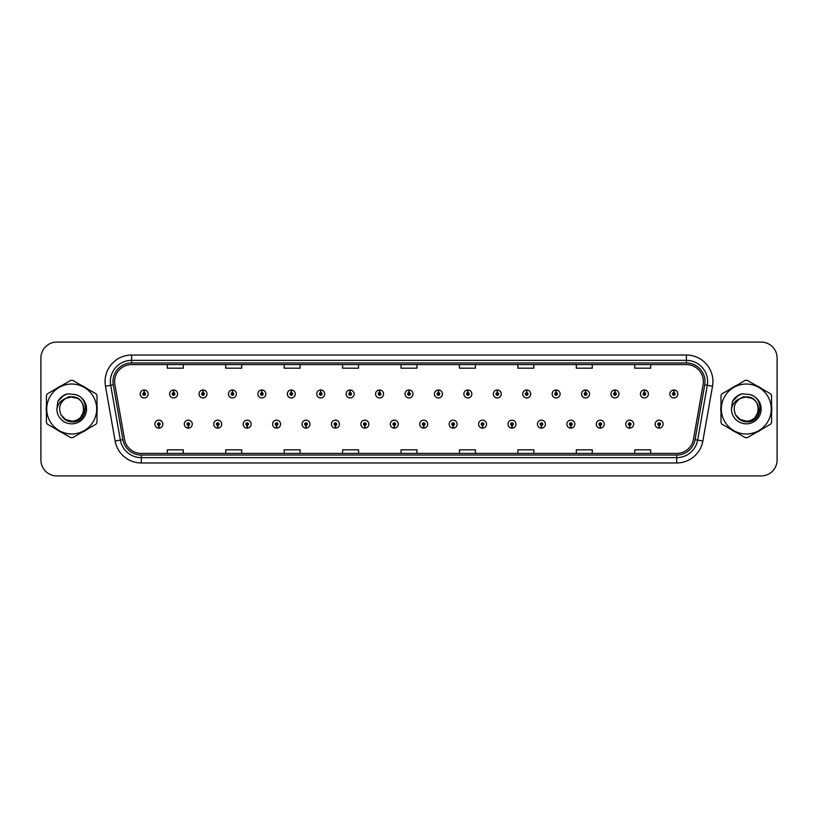 <?xml version="1.0" encoding="UTF-8"?>
<svg xmlns="http://www.w3.org/2000/svg" width="818" height="818" viewBox="0 0 818 818"><rect width="100%" height="100%" fill="white"/><g stroke="black" fill="none" stroke-linecap="round" stroke-linejoin="round"><path stroke-width="1.23" d="M188.242 425.462L188.13 428.121A3.988 3.988 0 0 0 188.477 428.121L188.355 425.462A1.329 1.329 0 0 0 189.623 424.143A1.329 1.329 0 0 0 188.304 422.814A1.329 1.329 0 0 0 186.974 424.143A1.329 1.329 0 0 0 188.242 425.462L188.273 424.665A0.532 0.532 0 0 1 187.772 424.143A0.532 0.532 0 0 1 188.304 423.612A0.532 0.532 0 0 1 188.835 424.143A0.532 0.532 0 0 1 188.324 424.665L188.355 425.462M217.67 425.462L217.557 428.121A3.988 3.988 0 0 0 217.905 428.121L217.782 425.462A1.329 1.329 0 0 0 219.05 424.143A1.329 1.329 0 0 0 217.731 422.814A1.329 1.329 0 0 0 216.402 424.143A1.329 1.329 0 0 0 217.67 425.462L217.7 424.665A0.532 0.532 0 0 1 217.199 424.143A0.532 0.532 0 0 1 217.731 423.612A0.532 0.532 0 0 1 218.253 424.143A0.532 0.532 0 0 1 217.752 424.665L217.782 425.462M247.097 425.462L246.975 428.121A3.988 3.988 0 0 0 247.322 428.121L247.21 425.462A1.329 1.329 0 0 0 248.478 424.143A1.329 1.329 0 0 0 247.148 422.814A1.329 1.329 0 0 0 245.829 424.143A1.329 1.329 0 0 0 247.097 425.462L247.128 424.665A0.532 0.532 0 0 1 246.617 424.143A0.532 0.532 0 0 1 247.148 423.612A0.532 0.532 0 0 1 247.68 424.143A0.532 0.532 0 0 1 247.179 424.665L247.21 425.462M276.525 425.462L276.402 428.121A3.988 3.988 0 0 0 276.75 428.121L276.637 425.462A1.329 1.329 0 0 0 277.905 424.143A1.329 1.329 0 0 0 276.576 422.814A1.329 1.329 0 0 0 275.247 424.143A1.329 1.329 0 0 0 276.525 425.462L276.556 424.665A0.532 0.532 0 0 1 276.044 424.143A0.532 0.532 0 0 1 276.576 423.612A0.532 0.532 0 0 1 277.108 424.143A0.532 0.532 0 0 1 276.607 424.665L276.637 425.462M305.952 425.462L305.83 428.121A3.988 3.988 0 0 0 306.177 428.121L306.065 425.462A1.329 1.329 0 0 0 307.333 424.143A1.329 1.329 0 0 0 306.004 422.814A1.329 1.329 0 0 0 304.674 424.143A1.329 1.329 0 0 0 305.952 425.462L305.983 424.665A0.532 0.532 0 0 1 305.472 424.143A0.532 0.532 0 0 1 306.004 423.612A0.532 0.532 0 0 1 306.535 424.143A0.532 0.532 0 0 1 306.034 424.665L306.065 425.462M335.38 425.462L335.257 428.121A3.988 3.988 0 0 0 335.605 428.121L335.492 425.462A1.329 1.329 0 0 0 336.76 424.143A1.329 1.329 0 0 0 335.431 422.814A1.329 1.329 0 0 0 334.102 424.143A1.329 1.329 0 0 0 335.38 425.462L335.411 424.665A0.532 0.532 0 0 1 334.899 424.143A0.532 0.532 0 0 1 335.431 423.612A0.532 0.532 0 0 1 335.963 424.143A0.532 0.532 0 0 1 335.452 424.665L335.492 425.462M364.797 425.462L364.685 428.121A3.988 3.988 0 0 0 365.032 428.121L364.92 425.462A1.329 1.329 0 0 0 366.188 424.143A1.329 1.329 0 0 0 364.859 422.814A1.329 1.329 0 0 0 363.529 424.143A1.329 1.329 0 0 0 364.797 425.462L364.838 424.665A0.532 0.532 0 0 1 364.327 424.143A0.532 0.532 0 0 1 364.859 423.612A0.532 0.532 0 0 1 365.39 424.143A0.532 0.532 0 0 1 364.879 424.665L364.92 425.462M394.225 425.462L394.112 428.121A3.988 3.988 0 0 0 394.46 428.121L394.348 425.462A1.329 1.329 0 0 0 395.615 424.143A1.329 1.329 0 0 0 394.286 422.814A1.329 1.329 0 0 0 392.957 424.143A1.329 1.329 0 0 0 394.225 425.462L394.266 424.665A0.532 0.532 0 0 1 393.755 424.143A0.532 0.532 0 0 1 394.286 423.612A0.532 0.532 0 0 1 394.818 424.143A0.532 0.532 0 0 1 394.307 424.665L394.348 425.462M423.652 425.462L423.54 428.121A3.988 3.988 0 0 0 423.888 428.121L423.775 425.462A1.329 1.329 0 0 0 425.043 424.143A1.329 1.329 0 0 0 423.714 422.814A1.329 1.329 0 0 0 422.385 424.143A1.329 1.329 0 0 0 423.652 425.462L423.693 424.665A0.532 0.532 0 0 1 423.182 424.143A0.532 0.532 0 0 1 423.714 423.612A0.532 0.532 0 0 1 424.245 424.143A0.532 0.532 0 0 1 423.734 424.665L423.775 425.462M453.08 425.462L452.967 428.121A3.988 3.988 0 0 0 453.315 428.121L453.203 425.462A1.329 1.329 0 0 0 454.471 424.143A1.329 1.329 0 0 0 453.141 422.814A1.329 1.329 0 0 0 451.812 424.143A1.329 1.329 0 0 0 453.08 425.462L453.121 424.665A0.532 0.532 0 0 1 452.61 424.143A0.532 0.532 0 0 1 453.141 423.612A0.532 0.532 0 0 1 453.673 424.143A0.532 0.532 0 0 1 453.162 424.665L453.203 425.462M482.508 425.462L482.395 428.121A3.988 3.988 0 0 0 482.743 428.121L482.62 425.462A1.329 1.329 0 0 0 483.898 424.143A1.329 1.329 0 0 0 482.569 422.814A1.329 1.329 0 0 0 481.24 424.143A1.329 1.329 0 0 0 482.508 425.462L482.548 424.665A0.532 0.532 0 0 1 482.037 424.143A0.532 0.532 0 0 1 482.569 423.612A0.532 0.532 0 0 1 483.101 424.143A0.532 0.532 0 0 1 482.589 424.665L482.62 425.462M511.935 425.462L511.823 428.121A3.988 3.988 0 0 0 512.17 428.121L512.048 425.462A1.329 1.329 0 0 0 513.326 424.143A1.329 1.329 0 0 0 511.996 422.814A1.329 1.329 0 0 0 510.667 424.143A1.329 1.329 0 0 0 511.935 425.462L511.966 424.665A0.532 0.532 0 0 1 511.465 424.143A0.532 0.532 0 0 1 511.996 423.612A0.532 0.532 0 0 1 512.528 424.143A0.532 0.532 0 0 1 512.017 424.665L512.048 425.462M541.363 425.462L541.25 428.121A3.988 3.988 0 0 0 541.598 428.121L541.475 425.462A1.329 1.329 0 0 0 542.753 424.143A1.329 1.329 0 0 0 541.424 422.814A1.329 1.329 0 0 0 540.095 424.143A1.329 1.329 0 0 0 541.363 425.462L541.393 424.665A0.532 0.532 0 0 1 540.892 424.143A0.532 0.532 0 0 1 541.424 423.612A0.532 0.532 0 0 1 541.956 424.143A0.532 0.532 0 0 1 541.444 424.665L541.475 425.462M570.79 425.462L570.678 428.121A3.988 3.988 0 0 0 571.025 428.121L570.903 425.462A1.329 1.329 0 0 0 572.171 424.143A1.329 1.329 0 0 0 570.852 422.814A1.329 1.329 0 0 0 569.522 424.143A1.329 1.329 0 0 0 570.79 425.462L570.821 424.665A0.532 0.532 0 0 1 570.32 424.143A0.532 0.532 0 0 1 570.852 423.612A0.532 0.532 0 0 1 571.383 424.143A0.532 0.532 0 0 1 570.872 424.665L570.903 425.462M600.218 425.462L600.095 428.121A3.988 3.988 0 0 0 600.443 428.121L600.33 425.462A1.329 1.329 0 0 0 601.598 424.143A1.329 1.329 0 0 0 600.269 422.814A1.329 1.329 0 0 0 598.95 424.143A1.329 1.329 0 0 0 600.218 425.462L600.248 424.665A0.532 0.532 0 0 1 599.747 424.143A0.532 0.532 0 0 1 600.269 423.612A0.532 0.532 0 0 1 600.801 424.143A0.532 0.532 0 0 1 600.3 424.665L600.33 425.462M629.645 425.462L629.523 428.121A3.988 3.988 0 0 0 629.87 428.121L629.758 425.462A1.329 1.329 0 0 0 631.026 424.143A1.329 1.329 0 0 0 629.696 422.814A1.329 1.329 0 0 0 628.377 424.143A1.329 1.329 0 0 0 629.645 425.462L629.676 424.665A0.532 0.532 0 0 1 629.165 424.143A0.532 0.532 0 0 1 629.696 423.612A0.532 0.532 0 0 1 630.228 424.143A0.532 0.532 0 0 1 629.727 424.665L629.758 425.462M659.073 425.462L658.95 428.121A3.988 3.988 0 0 0 659.298 428.121L659.185 425.462A1.329 1.329 0 0 0 660.453 424.143A1.329 1.329 0 0 0 659.124 422.814A1.329 1.329 0 0 0 657.795 424.143A1.329 1.329 0 0 0 659.073 425.462L659.104 424.665A0.532 0.532 0 0 1 658.592 424.143A0.532 0.532 0 0 1 659.124 423.612A0.532 0.532 0 0 1 659.656 424.143A0.532 0.532 0 0 1 659.155 424.665L659.185 425.462M158.815 425.462L158.702 428.121A3.988 3.988 0 0 0 159.05 428.121L158.927 425.462A1.329 1.329 0 0 0 160.205 424.143A1.329 1.329 0 0 0 158.876 422.814A1.329 1.329 0 0 0 157.547 424.143A1.329 1.329 0 0 0 158.815 425.462L158.845 424.665A0.532 0.532 0 0 1 158.344 424.143A0.532 0.532 0 0 1 158.876 423.612A0.532 0.532 0 0 1 159.408 424.143A0.532 0.532 0 0 1 158.897 424.665L158.927 425.462M173.641 392.64L173.764 389.992A3.988 3.988 0 0 0 173.416 389.992L173.528 392.64A1.329 1.329 0 0 0 172.261 393.969A1.329 1.329 0 0 0 173.59 395.298A1.329 1.329 0 0 0 174.909 393.969A1.329 1.329 0 0 0 173.641 392.64L173.61 393.438A0.532 0.532 0 0 1 174.122 393.969A0.532 0.532 0 0 1 173.59 394.501A0.532 0.532 0 0 1 173.058 393.969A0.532 0.532 0 0 1 173.559 393.438L173.528 392.64M203.069 392.64L203.191 389.992A3.988 3.988 0 0 0 202.844 389.992L202.956 392.64A1.329 1.329 0 0 0 201.688 393.969A1.329 1.329 0 0 0 203.017 395.298A1.329 1.329 0 0 0 204.336 393.969A1.329 1.329 0 0 0 203.069 392.64L203.038 393.438A0.532 0.532 0 0 1 203.539 393.969A0.532 0.532 0 0 1 203.017 394.501A0.532 0.532 0 0 1 202.486 393.969A0.532 0.532 0 0 1 202.987 393.438L202.956 392.64M232.496 392.64L232.609 389.992A3.988 3.988 0 0 0 232.261 389.992L232.384 392.64A1.329 1.329 0 0 0 231.116 393.969A1.329 1.329 0 0 0 232.435 395.298A1.329 1.329 0 0 0 233.764 393.969A1.329 1.329 0 0 0 232.496 392.64L232.465 393.438A0.532 0.532 0 0 1 232.966 393.969A0.532 0.532 0 0 1 232.435 394.501A0.532 0.532 0 0 1 231.913 393.969A0.532 0.532 0 0 1 232.414 393.438L232.384 392.64M261.924 392.64L262.036 389.992A3.988 3.988 0 0 0 261.688 389.992L261.811 392.64A1.329 1.329 0 0 0 260.543 393.969A1.329 1.329 0 0 0 261.862 395.298A1.329 1.329 0 0 0 263.191 393.969A1.329 1.329 0 0 0 261.924 392.64L261.893 393.438A0.532 0.532 0 0 1 262.394 393.969A0.532 0.532 0 0 1 261.862 394.501A0.532 0.532 0 0 1 261.331 393.969A0.532 0.532 0 0 1 261.842 393.438L261.811 392.64M291.351 392.64L291.464 389.992A3.988 3.988 0 0 0 291.116 389.992L291.239 392.64A1.329 1.329 0 0 0 289.961 393.969A1.329 1.329 0 0 0 291.29 395.298A1.329 1.329 0 0 0 292.619 393.969A1.329 1.329 0 0 0 291.351 392.64L291.32 393.438A0.532 0.532 0 0 1 291.821 393.969A0.532 0.532 0 0 1 291.29 394.501A0.532 0.532 0 0 1 290.758 393.969A0.532 0.532 0 0 1 291.269 393.438L291.239 392.64M320.779 392.64L320.891 389.992A3.988 3.988 0 0 0 320.544 389.992L320.666 392.64A1.329 1.329 0 0 0 319.388 393.969A1.329 1.329 0 0 0 320.717 395.298A1.329 1.329 0 0 0 322.047 393.969A1.329 1.329 0 0 0 320.779 392.64L320.738 393.438A0.532 0.532 0 0 1 321.249 393.969A0.532 0.532 0 0 1 320.717 394.501A0.532 0.532 0 0 1 320.186 393.969A0.532 0.532 0 0 1 320.697 393.438L320.666 392.64M350.206 392.64L350.319 389.992A3.988 3.988 0 0 0 349.971 389.992L350.084 392.64A1.329 1.329 0 0 0 348.816 393.969A1.329 1.329 0 0 0 350.145 395.298A1.329 1.329 0 0 0 351.474 393.969A1.329 1.329 0 0 0 350.206 392.64L350.165 393.438A0.532 0.532 0 0 1 350.677 393.969A0.532 0.532 0 0 1 350.145 394.501A0.532 0.532 0 0 1 349.613 393.969A0.532 0.532 0 0 1 350.124 393.438L350.084 392.64M379.634 392.64L379.746 389.992A3.988 3.988 0 0 0 379.399 389.992L379.511 392.64A1.329 1.329 0 0 0 378.243 393.969A1.329 1.329 0 0 0 379.572 395.298A1.329 1.329 0 0 0 380.902 393.969A1.329 1.329 0 0 0 379.634 392.64L379.593 393.438A0.532 0.532 0 0 1 380.104 393.969A0.532 0.532 0 0 1 379.572 394.501A0.532 0.532 0 0 1 379.041 393.969A0.532 0.532 0 0 1 379.552 393.438L379.511 392.64M409.061 392.64L409.174 389.992A3.988 3.988 0 0 0 408.826 389.992L408.939 392.64A1.329 1.329 0 0 0 407.671 393.969A1.329 1.329 0 0 0 409 395.298A1.329 1.329 0 0 0 410.329 393.969A1.329 1.329 0 0 0 409.061 392.64L409.02 393.438A0.532 0.532 0 0 1 409.532 393.969A0.532 0.532 0 0 1 409 394.501A0.532 0.532 0 0 1 408.468 393.969A0.532 0.532 0 0 1 408.98 393.438L408.939 392.64M438.489 392.64L438.601 389.992A3.988 3.988 0 0 0 438.254 389.992L438.366 392.64A1.329 1.329 0 0 0 437.098 393.969A1.329 1.329 0 0 0 438.428 395.298A1.329 1.329 0 0 0 439.757 393.969A1.329 1.329 0 0 0 438.489 392.64L438.448 393.438A0.532 0.532 0 0 1 438.959 393.969A0.532 0.532 0 0 1 438.428 394.501A0.532 0.532 0 0 1 437.896 393.969A0.532 0.532 0 0 1 438.407 393.438L438.366 392.64M467.916 392.64L468.029 389.992A3.988 3.988 0 0 0 467.681 389.992L467.794 392.64A1.329 1.329 0 0 0 466.526 393.969A1.329 1.329 0 0 0 467.855 395.298A1.329 1.329 0 0 0 469.184 393.969A1.329 1.329 0 0 0 467.916 392.64L467.876 393.438A0.532 0.532 0 0 1 468.387 393.969A0.532 0.532 0 0 1 467.855 394.501A0.532 0.532 0 0 1 467.323 393.969A0.532 0.532 0 0 1 467.835 393.438L467.794 392.64M497.334 392.64L497.456 389.992A3.988 3.988 0 0 0 497.109 389.992L497.221 392.64A1.329 1.329 0 0 0 495.953 393.969A1.329 1.329 0 0 0 497.283 395.298A1.329 1.329 0 0 0 498.612 393.969A1.329 1.329 0 0 0 497.334 392.64L497.303 393.438A0.532 0.532 0 0 1 497.814 393.969A0.532 0.532 0 0 1 497.283 394.501A0.532 0.532 0 0 1 496.751 393.969A0.532 0.532 0 0 1 497.262 393.438L497.221 392.64M526.761 392.64L526.884 389.992A3.988 3.988 0 0 0 526.536 389.992L526.649 392.64A1.329 1.329 0 0 0 525.381 393.969A1.329 1.329 0 0 0 526.71 395.298A1.329 1.329 0 0 0 528.039 393.969A1.329 1.329 0 0 0 526.761 392.64L526.731 393.438A0.532 0.532 0 0 1 527.242 393.969A0.532 0.532 0 0 1 526.71 394.501A0.532 0.532 0 0 1 526.178 393.969A0.532 0.532 0 0 1 526.68 393.438L526.649 392.64M556.189 392.64L556.312 389.992A3.988 3.988 0 0 0 555.964 389.992L556.076 392.64A1.329 1.329 0 0 0 554.808 393.969A1.329 1.329 0 0 0 556.138 395.298A1.329 1.329 0 0 0 557.457 393.969A1.329 1.329 0 0 0 556.189 392.64L556.158 393.438A0.532 0.532 0 0 1 556.669 393.969A0.532 0.532 0 0 1 556.138 394.501A0.532 0.532 0 0 1 555.606 393.969A0.532 0.532 0 0 1 556.107 393.438L556.076 392.64M585.616 392.64L585.739 389.992A3.988 3.988 0 0 0 585.391 389.992L585.504 392.64A1.329 1.329 0 0 0 584.236 393.969A1.329 1.329 0 0 0 585.565 395.298A1.329 1.329 0 0 0 586.884 393.969A1.329 1.329 0 0 0 585.616 392.64L585.586 393.438A0.532 0.532 0 0 1 586.087 393.969A0.532 0.532 0 0 1 585.565 394.501A0.532 0.532 0 0 1 585.034 393.969A0.532 0.532 0 0 1 585.535 393.438L585.504 392.64M615.044 392.64L615.156 389.992A3.988 3.988 0 0 0 614.809 389.992L614.931 392.64A1.329 1.329 0 0 0 613.664 393.969A1.329 1.329 0 0 0 614.983 395.298A1.329 1.329 0 0 0 616.312 393.969A1.329 1.329 0 0 0 615.044 392.64L615.013 393.438A0.532 0.532 0 0 1 615.514 393.969A0.532 0.532 0 0 1 614.983 394.501A0.532 0.532 0 0 1 614.461 393.969A0.532 0.532 0 0 1 614.962 393.438L614.931 392.64M644.472 392.64L644.584 389.992A3.988 3.988 0 0 0 644.236 389.992L644.359 392.64A1.329 1.329 0 0 0 643.091 393.969A1.329 1.329 0 0 0 644.41 395.298A1.329 1.329 0 0 0 645.739 393.969A1.329 1.329 0 0 0 644.472 392.64L644.441 393.438A0.532 0.532 0 0 1 644.942 393.969A0.532 0.532 0 0 1 644.41 394.501A0.532 0.532 0 0 1 643.878 393.969A0.532 0.532 0 0 1 644.39 393.438L644.359 392.64M673.899 392.64L674.012 389.992A3.988 3.988 0 0 0 673.664 389.992L673.787 392.64A1.329 1.329 0 0 0 672.508 393.969A1.329 1.329 0 0 0 673.838 395.298A1.329 1.329 0 0 0 675.167 393.969A1.329 1.329 0 0 0 673.899 392.64L673.868 393.438A0.532 0.532 0 0 1 674.369 393.969A0.532 0.532 0 0 1 673.838 394.501A0.532 0.532 0 0 1 673.306 393.969A0.532 0.532 0 0 1 673.817 393.438L673.787 392.64M144.213 392.64L144.336 389.992A3.988 3.988 0 0 0 143.988 389.992L144.101 392.64A1.329 1.329 0 0 0 142.833 393.969A1.329 1.329 0 0 0 144.162 395.298A1.329 1.329 0 0 0 145.492 393.969A1.329 1.329 0 0 0 144.213 392.64L144.183 393.438A0.532 0.532 0 0 1 144.694 393.969A0.532 0.532 0 0 1 144.162 394.501A0.532 0.532 0 0 1 143.631 393.969A0.532 0.532 0 0 1 144.132 393.438L144.101 392.64M46.207 409A25.501 25.501 0 0 0 46.411 412.18A25.501 25.501 0 0 1 46.411 405.82A25.501 25.501 0 0 0 46.207 409M56.309 429.317A25.501 25.501 0 0 0 61.81 432.497A25.501 25.501 0 0 1 56.309 429.317M81.606 432.497A25.501 25.501 0 0 0 87.107 429.317A25.501 25.501 0 0 1 81.606 432.497M97.005 412.18A25.501 25.501 0 0 0 97.005 405.82A25.501 25.501 0 0 1 97.005 412.18M720.801 409A25.501 25.501 0 0 0 720.995 412.18A25.501 25.501 0 0 1 720.995 405.82A25.501 25.501 0 0 0 720.801 409M730.893 429.317A25.501 25.501 0 0 0 736.394 432.497A25.501 25.501 0 0 1 730.893 429.317M756.19 432.497A25.501 25.501 0 0 0 761.691 429.317A25.501 25.501 0 0 1 756.19 432.497M771.589 412.18A25.501 25.501 0 0 0 771.589 405.82A25.501 25.501 0 0 1 771.589 412.18M114.622 381.587A16.994 16.994 0 0 1 131.626 364.593L686.374 364.593A16.994 16.994 0 0 1 703.112 384.542L693.449 439.358A16.994 16.994 0 0 1 676.711 453.407L141.289 453.407A16.994 16.994 0 0 1 124.551 439.358L114.888 384.542A16.994 16.994 0 0 1 114.622 381.587M112.976 381.587A18.65 18.65 0 0 0 113.262 384.828L122.925 439.644A18.65 18.65 0 0 0 141.289 455.053L676.711 455.053A18.65 18.65 0 0 0 695.075 439.644L704.738 384.828A18.65 18.65 0 0 0 686.374 362.947L131.626 362.947A18.65 18.65 0 0 0 112.976 381.587M105.471 386.208A26.554 26.554 0 0 1 131.626 355.032L686.374 355.032A26.554 26.554 0 0 1 712.529 386.208L702.866 441.025A26.554 26.554 0 0 1 676.711 462.968L141.289 462.968A26.554 26.554 0 0 1 115.133 441.025L105.471 386.208L110.696 385.278A21.248 21.248 0 0 1 131.626 360.349L686.374 360.349A21.248 21.248 0 0 1 707.304 385.278L697.631 440.094A21.248 21.248 0 0 1 676.711 457.651L141.289 457.651A21.248 21.248 0 0 1 120.369 440.094L110.696 385.278A21.248 21.248 0 0 1 110.379 381.587M87.107 388.683A25.501 25.501 0 0 0 81.606 385.503A25.501 25.501 0 0 1 87.107 388.683M61.81 385.503A25.501 25.501 0 0 0 56.309 388.683A25.501 25.501 0 0 1 61.81 385.503M761.691 388.683A25.501 25.501 0 0 0 756.19 385.503A25.501 25.501 0 0 1 761.691 388.683M736.394 385.503A25.501 25.501 0 0 0 730.893 388.683A25.501 25.501 0 0 1 736.394 385.503M777.1 358.008A15.931 15.931 0 0 0 761.169 342.077L56.831 342.077A15.931 15.931 0 0 0 40.9 358.008L40.9 459.992A15.931 15.931 0 0 0 56.831 475.923L761.169 475.923A15.931 15.931 0 0 0 777.1 459.992L777.1 358.008L777.1 459.992M401.035 364.593L401.035 368.192L416.965 368.192L416.965 364.593M342.599 364.593L342.599 368.192L358.54 368.192L358.54 364.593M284.173 364.593L284.173 368.192L300.114 368.192L300.114 364.593M225.748 364.593L225.748 368.192L241.678 368.192L241.678 364.593M167.322 364.593L167.322 368.192L183.252 368.192L183.252 364.593M459.46 364.593L459.46 368.192L475.401 368.192L475.401 364.593M517.886 364.593L517.886 368.192L533.827 368.192L533.827 364.593M576.322 364.593L576.322 368.192L592.252 368.192L592.252 364.593M634.748 364.593L634.748 368.192L650.678 368.192L650.678 364.593M416.965 453.407L416.965 449.808L401.035 449.808L401.035 453.407M358.54 453.407L358.54 449.808L342.599 449.808L342.599 453.407M300.114 453.407L300.114 449.808L284.173 449.808L284.173 453.407M241.678 453.407L241.678 449.808L225.748 449.808L225.748 453.407M183.252 453.407L183.252 449.808L167.322 449.808L167.322 453.407M475.401 453.407L475.401 449.808L459.46 449.808L459.46 453.407M533.827 453.407L533.827 449.808L517.886 449.808L517.886 453.407M592.252 453.407L592.252 449.808L576.322 449.808L576.322 453.407M650.678 453.407L650.678 449.808L634.748 449.808L634.748 453.407M40.9 358.008L40.9 459.992M761.169 342.077L56.831 342.077M56.831 475.923L761.169 475.923M148.14 393.969A3.988 3.988 0 0 0 144.336 389.992A3.988 3.988 0 0 1 148.14 393.969A3.988 3.988 0 0 1 144.162 397.947A3.988 3.988 0 0 1 140.175 393.969A3.988 3.988 0 0 1 143.988 389.992M154.888 424.143A3.988 3.988 0 0 0 158.702 428.121A3.988 3.988 0 0 1 154.888 424.143A3.988 3.988 0 0 1 158.876 420.155A3.988 3.988 0 0 1 162.854 424.143A3.988 3.988 0 0 1 159.05 428.121M177.567 393.969A3.988 3.988 0 0 0 173.764 389.992A3.988 3.988 0 0 1 177.567 393.969A3.988 3.988 0 0 1 173.59 397.947A3.988 3.988 0 0 1 169.602 393.969A3.988 3.988 0 0 1 173.416 389.992M206.995 393.969A3.988 3.988 0 0 0 203.191 389.992A3.988 3.988 0 0 1 206.995 393.969A3.988 3.988 0 0 1 203.017 397.947A3.988 3.988 0 0 1 199.03 393.969A3.988 3.988 0 0 1 202.844 389.992M236.422 393.969A3.988 3.988 0 0 0 232.609 389.992A3.988 3.988 0 0 1 236.422 393.969A3.988 3.988 0 0 1 232.435 397.947A3.988 3.988 0 0 1 228.457 393.969A3.988 3.988 0 0 1 232.261 389.992M265.85 393.969A3.988 3.988 0 0 0 262.036 389.992A3.988 3.988 0 0 1 265.85 393.969A3.988 3.988 0 0 1 261.862 397.947A3.988 3.988 0 0 1 257.885 393.969A3.988 3.988 0 0 1 261.688 389.992L261.78 392.108M184.316 424.143A3.988 3.988 0 0 0 188.13 428.121A3.988 3.988 0 0 1 184.316 424.143A3.988 3.988 0 0 1 188.304 420.155A3.988 3.988 0 0 1 192.281 424.143A3.988 3.988 0 0 1 188.477 428.121M213.743 424.143A3.988 3.988 0 0 0 217.557 428.121A3.988 3.988 0 0 1 213.743 424.143A3.988 3.988 0 0 1 217.731 420.155A3.988 3.988 0 0 1 221.709 424.143A3.988 3.988 0 0 1 217.905 428.121M243.171 424.143A3.988 3.988 0 0 0 246.975 428.121A3.988 3.988 0 0 1 243.171 424.143A3.988 3.988 0 0 1 247.148 420.155A3.988 3.988 0 0 1 251.136 424.143A3.988 3.988 0 0 1 247.322 428.121L247.23 425.994M85.634 407.998L80.91 416.71M77.618 398.397L69.009 396.658L61.34 400.984M760.219 407.998L755.495 416.71M752.202 398.397L743.593 396.658L735.924 400.984M83.845 408.56A12.147 12.147 0 0 0 65.634 398.489C59.683 402.722 58.17 408.182 61.084 414.879L61.248 415.166A12.147 12.147 0 0 0 71.708 421.147C87.373 421.904 87.373 396.096 71.708 396.853L65.634 398.489L71.708 396.853C87.373 396.096 87.373 421.904 71.708 421.147A12.147 12.147 0 0 0 83.855 409C83.129 401.628 79.08 397.579 71.708 396.853C87.373 396.096 87.373 421.904 71.708 421.147C87.373 421.904 87.373 396.096 71.708 396.853C87.373 396.096 87.373 421.904 71.708 421.147C87.373 421.904 87.373 396.096 71.708 396.853C87.373 396.096 87.373 421.904 71.708 421.147L65.634 419.511L61.248 415.166L65.634 419.511L71.708 421.147L65.634 419.511L61.248 415.166L65.634 419.511L71.708 421.147L65.634 419.511L61.248 415.166L65.634 419.511L71.708 421.147L65.634 419.511L61.248 415.166C63.569 419.266 67.056 421.495 71.708 421.853C87.945 423.213 90.481 397.333 74.827 394.491L67.291 393.836C63.098 395.125 59.939 397.681 57.802 401.505L56.871 409.317A14.836 14.836 0 0 0 71.708 423.836A14.836 14.836 0 0 0 74.827 394.491M71.708 433.969A24.969 24.969 0 0 0 96.677 409A24.969 24.969 0 0 0 71.708 384.031A24.969 24.969 0 0 0 46.738 409A24.969 24.969 0 0 0 71.708 433.969M71.708 437.681A28.681 28.681 0 0 0 72.649 437.671L96.064 424.143A28.681 28.681 0 0 0 97.005 422.517L97.005 395.483A28.681 28.681 0 0 0 96.064 393.857L72.649 380.329A28.681 28.681 0 0 0 70.767 380.329L47.352 393.857A28.681 28.681 0 0 0 46.411 395.483L46.411 422.517A28.681 28.681 0 0 0 47.352 424.143L70.767 437.671A28.681 28.681 0 0 0 71.708 437.681M56.871 409.317C57.73 404.092 60.655 400.483 65.634 398.489M67.209 393.857L63.814 395.319L57.802 401.505L63.814 395.319L67.209 393.857L63.814 395.319L57.822 401.485L63.814 395.319L67.209 393.857L63.814 395.319L57.822 401.485L63.814 395.319L67.209 393.857L63.814 395.319L57.802 401.505L63.814 395.319L67.291 393.836L61.831 396.669M758.429 408.56A12.147 12.147 0 0 0 740.218 398.489C734.267 402.722 732.754 408.182 735.668 414.879L735.832 415.166A12.147 12.147 0 0 0 746.292 421.147C761.957 421.904 761.957 396.096 746.292 396.853L740.218 398.489L746.292 396.853C761.957 396.096 761.957 421.904 746.292 421.147A12.147 12.147 0 0 0 758.439 409C757.713 401.628 753.664 397.579 746.292 396.853C761.957 396.096 761.957 421.904 746.292 421.147C761.957 421.904 761.957 396.096 746.292 396.853C761.957 396.096 761.957 421.904 746.292 421.147C761.957 421.904 761.957 396.096 746.292 396.853C761.957 396.096 761.957 421.904 746.292 421.147L740.218 419.511L735.832 415.166L740.218 419.511L746.292 421.147L740.218 419.511L735.832 415.166L740.218 419.511L746.292 421.147L740.218 419.511L735.832 415.166L740.218 419.511L746.292 421.147L740.218 419.511L735.832 415.166C738.153 419.266 741.64 421.495 746.292 421.853C762.529 423.213 765.065 397.333 749.411 394.491L741.875 393.836C737.683 395.125 734.523 397.681 732.386 401.505L731.456 409.317A14.836 14.836 0 0 0 746.292 423.836A14.836 14.836 0 0 0 749.411 394.491M746.292 433.969A24.969 24.969 0 0 0 771.262 409A24.969 24.969 0 0 0 746.292 384.031A24.969 24.969 0 0 0 721.323 409A24.969 24.969 0 0 0 746.292 433.969M746.292 437.681A28.681 28.681 0 0 0 747.233 437.671L770.648 424.143A28.681 28.681 0 0 0 771.589 422.517L771.589 395.483A28.681 28.681 0 0 0 770.648 393.857L747.233 380.329A28.681 28.681 0 0 0 745.351 380.329L721.936 393.857A28.681 28.681 0 0 0 720.995 395.483L720.995 422.517A28.681 28.681 0 0 0 721.936 424.143L745.351 437.671A28.681 28.681 0 0 0 746.292 437.681M731.456 409.317C732.315 404.092 735.239 400.483 740.218 398.489M741.793 393.857L738.398 395.319L732.386 401.505L738.398 395.319L741.793 393.857L738.398 395.319L732.407 401.485L738.398 395.319L741.793 393.857L738.398 395.319L732.407 401.485L738.398 395.319L741.793 393.857L738.398 395.319L732.386 401.505L738.398 395.319L741.875 393.836L736.415 396.669M295.278 393.969A3.988 3.988 0 0 0 291.464 389.992A3.988 3.988 0 0 1 295.278 393.969A3.988 3.988 0 0 1 291.29 397.947A3.988 3.988 0 0 1 287.312 393.969A3.988 3.988 0 0 1 291.116 389.992L291.208 392.108M324.705 393.969A3.988 3.988 0 0 0 320.891 389.992A3.988 3.988 0 0 1 324.705 393.969A3.988 3.988 0 0 1 320.717 397.947A3.988 3.988 0 0 1 316.74 393.969A3.988 3.988 0 0 1 320.544 389.992L320.636 392.108M354.133 393.969A3.988 3.988 0 0 0 350.319 389.992A3.988 3.988 0 0 1 354.133 393.969A3.988 3.988 0 0 1 350.145 397.947A3.988 3.988 0 0 1 346.167 393.969A3.988 3.988 0 0 1 349.971 389.992L350.063 392.108M272.599 424.143A3.988 3.988 0 0 0 276.402 428.121A3.988 3.988 0 0 1 272.599 424.143A3.988 3.988 0 0 1 276.576 420.155A3.988 3.988 0 0 1 280.564 424.143A3.988 3.988 0 0 1 276.75 428.121L276.658 425.994M302.026 424.143A3.988 3.988 0 0 0 305.83 428.121A3.988 3.988 0 0 1 302.026 424.143A3.988 3.988 0 0 1 306.004 420.155A3.988 3.988 0 0 1 309.991 424.143A3.988 3.988 0 0 1 306.177 428.121L306.085 425.994M331.454 424.143A3.988 3.988 0 0 0 335.257 428.121A3.988 3.988 0 0 1 331.454 424.143A3.988 3.988 0 0 1 335.431 420.155A3.988 3.988 0 0 1 339.419 424.143A3.988 3.988 0 0 1 335.605 428.121L335.513 425.994M383.56 393.969A3.988 3.988 0 0 0 379.746 389.992A3.988 3.988 0 0 1 383.56 393.969A3.988 3.988 0 0 1 379.572 397.947A3.988 3.988 0 0 1 375.585 393.969A3.988 3.988 0 0 1 379.399 389.992L379.491 392.108M412.988 393.969A3.988 3.988 0 0 0 409.174 389.992A3.988 3.988 0 0 1 412.988 393.969A3.988 3.988 0 0 1 409 397.947A3.988 3.988 0 0 1 405.012 393.969A3.988 3.988 0 0 1 408.826 389.992L408.918 392.108M442.415 393.969A3.988 3.988 0 0 0 438.601 389.992A3.988 3.988 0 0 1 442.415 393.969A3.988 3.988 0 0 1 438.428 397.947A3.988 3.988 0 0 1 434.44 393.969A3.988 3.988 0 0 1 438.254 389.992M471.833 393.969A3.988 3.988 0 0 0 468.029 389.992A3.988 3.988 0 0 1 471.833 393.969A3.988 3.988 0 0 1 467.855 397.947A3.988 3.988 0 0 1 463.867 393.969A3.988 3.988 0 0 1 467.681 389.992M501.26 393.969A3.988 3.988 0 0 0 497.456 389.992A3.988 3.988 0 0 1 501.26 393.969A3.988 3.988 0 0 1 497.283 397.947A3.988 3.988 0 0 1 493.295 393.969A3.988 3.988 0 0 1 497.109 389.992M360.881 424.143A3.988 3.988 0 0 0 364.685 428.121A3.988 3.988 0 0 1 360.881 424.143A3.988 3.988 0 0 1 364.859 420.155A3.988 3.988 0 0 1 368.846 424.143A3.988 3.988 0 0 1 365.032 428.121L364.94 425.994M390.298 424.143A3.988 3.988 0 0 0 394.112 428.121A3.988 3.988 0 0 1 390.298 424.143A3.988 3.988 0 0 1 394.286 420.155A3.988 3.988 0 0 1 398.274 424.143A3.988 3.988 0 0 1 394.46 428.121L394.368 425.994M419.726 424.143A3.988 3.988 0 0 0 423.54 428.121A3.988 3.988 0 0 1 419.726 424.143A3.988 3.988 0 0 1 423.714 420.155A3.988 3.988 0 0 1 427.702 424.143A3.988 3.988 0 0 1 423.888 428.121M449.154 424.143A3.988 3.988 0 0 0 452.967 428.121A3.988 3.988 0 0 1 449.154 424.143A3.988 3.988 0 0 1 453.141 420.155A3.988 3.988 0 0 1 457.119 424.143A3.988 3.988 0 0 1 453.315 428.121M478.581 424.143A3.988 3.988 0 0 0 482.395 428.121A3.988 3.988 0 0 1 478.581 424.143A3.988 3.988 0 0 1 482.569 420.155A3.988 3.988 0 0 1 486.546 424.143A3.988 3.988 0 0 1 482.743 428.121M530.688 393.969A3.988 3.988 0 0 0 526.884 389.992A3.988 3.988 0 0 1 530.688 393.969A3.988 3.988 0 0 1 526.71 397.947A3.988 3.988 0 0 1 522.722 393.969A3.988 3.988 0 0 1 526.536 389.992M560.115 393.969A3.988 3.988 0 0 0 556.312 389.992A3.988 3.988 0 0 1 560.115 393.969A3.988 3.988 0 0 1 556.138 397.947A3.988 3.988 0 0 1 552.15 393.969A3.988 3.988 0 0 1 555.964 389.992M589.543 393.969A3.988 3.988 0 0 0 585.739 389.992A3.988 3.988 0 0 1 589.543 393.969A3.988 3.988 0 0 1 585.565 397.947A3.988 3.988 0 0 1 581.578 393.969A3.988 3.988 0 0 1 585.391 389.992M618.97 393.969A3.988 3.988 0 0 0 615.156 389.992A3.988 3.988 0 0 1 618.97 393.969A3.988 3.988 0 0 1 614.983 397.947A3.988 3.988 0 0 1 611.005 393.969A3.988 3.988 0 0 1 614.809 389.992M648.398 393.969A3.988 3.988 0 0 0 644.584 389.992A3.988 3.988 0 0 1 648.398 393.969A3.988 3.988 0 0 1 644.41 397.947A3.988 3.988 0 0 1 640.433 393.969A3.988 3.988 0 0 1 644.236 389.992M677.825 393.969A3.988 3.988 0 0 0 674.012 389.992A3.988 3.988 0 0 1 677.825 393.969A3.988 3.988 0 0 1 673.838 397.947A3.988 3.988 0 0 1 669.86 393.969A3.988 3.988 0 0 1 673.664 389.992M508.009 424.143A3.988 3.988 0 0 0 511.823 428.121A3.988 3.988 0 0 1 508.009 424.143A3.988 3.988 0 0 1 511.996 420.155A3.988 3.988 0 0 1 515.974 424.143A3.988 3.988 0 0 1 512.17 428.121M537.436 424.143A3.988 3.988 0 0 0 541.25 428.121A3.988 3.988 0 0 1 537.436 424.143A3.988 3.988 0 0 1 541.424 420.155A3.988 3.988 0 0 1 545.401 424.143A3.988 3.988 0 0 1 541.598 428.121M566.864 424.143A3.988 3.988 0 0 0 570.678 428.121A3.988 3.988 0 0 1 566.864 424.143A3.988 3.988 0 0 1 570.852 420.155A3.988 3.988 0 0 1 574.829 424.143A3.988 3.988 0 0 1 571.025 428.121M596.291 424.143A3.988 3.988 0 0 0 600.095 428.121A3.988 3.988 0 0 1 596.291 424.143A3.988 3.988 0 0 1 600.269 420.155A3.988 3.988 0 0 1 604.257 424.143A3.988 3.988 0 0 1 600.443 428.121M625.719 424.143A3.988 3.988 0 0 0 629.523 428.121A3.988 3.988 0 0 1 625.719 424.143A3.988 3.988 0 0 1 629.696 420.155A3.988 3.988 0 0 1 633.684 424.143A3.988 3.988 0 0 1 629.87 428.121M655.146 424.143A3.988 3.988 0 0 0 658.95 428.121A3.988 3.988 0 0 1 655.146 424.143A3.988 3.988 0 0 1 659.124 420.155A3.988 3.988 0 0 1 663.112 424.143A3.988 3.988 0 0 1 659.298 428.121M686.374 355.032L686.374 362.947M110.696 385.278L113.262 384.828M141.289 462.968L141.289 455.053M676.711 455.053L676.711 462.968M695.075 439.644L702.866 441.025M115.133 441.025L122.925 439.644M704.738 384.828L712.529 386.208M131.626 355.032L131.626 362.947"/></g></svg>
